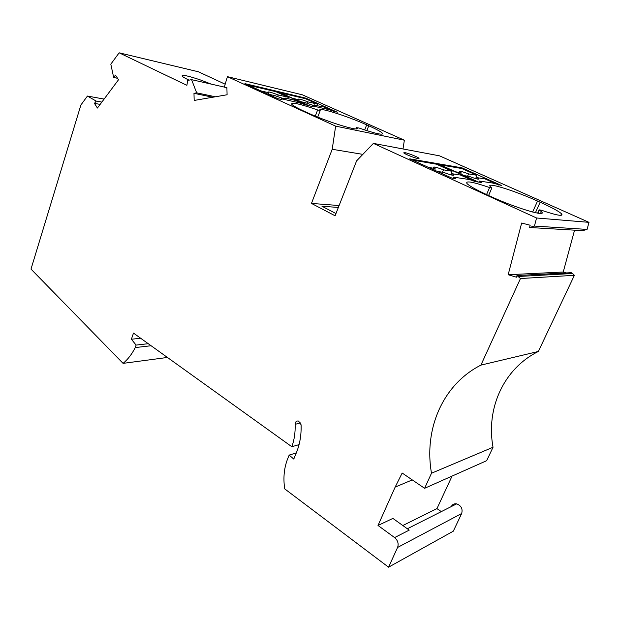 <?xml version="1.0" encoding="UTF-8"?>
<svg xmlns="http://www.w3.org/2000/svg" width="620" height="620" viewBox="0 0 620 620"><rect width="100%" height="100%" fill="white"/><g stroke="black" fill="none" stroke-linecap="round" stroke-linejoin="round"><path stroke-width="0.93" d="M412.277 479.911L395.157 487.095L402.171 473.037L424.607 488.304L486.669 460.683L493.024 447.26C485.824 408.177 503.711 368.652 538.354 351.47L480.903 365.118L520.467 278.535L516.979 275.52L571.229 272.684L572.624 273.513L518.514 276.474M300.599 422.902L295.128 424.328C295.298 421.802 296.445 420.709 298.561 421.042L301.08 424.754C301.444 434.744 299.91 443.982 296.484 452.461L293.779 459.071L289.168 455.096L287.781 458.49C284.084 467.798 283.069 477.935 284.727 488.893L388.562 567.184L453.305 531.177L461.675 513.507L397.583 547.452C398.838 543.701 397.839 540.408 394.599 537.579L378.006 525.466L395.157 487.095M566.486 272.932L563.239 272.017L508.168 274.738L521.653 223.037L530.17 225.238L529.581 227.501L534.44 226.075L536.564 217.992L589 222.347L587.07 229.415L582.668 230.648L529.581 227.501M516.979 275.52L516.53 277.21L508.168 274.738M289.168 455.096L296.29 452.925M451.306 506.563C452.414 504.393 454.204 503.486 456.669 503.858C461.218 505.649 462.892 508.865 461.675 513.507M295.128 424.328C295.422 432.311 294.329 439.782 291.842 446.733L299.072 444.618M140.686 338.257L131.393 339.233L133.494 333.103L291.842 446.733M148.265 343.697L136.098 345.077L131.393 339.233M151.102 345.735L135.23 347.58L136.098 345.077M167.431 357.453L123.078 363.367C127.898 359.375 131.952 354.113 135.23 347.58M520.467 278.535L574.391 275.319L572.624 273.513M212.73 97.239L193.983 93.31L196.656 92.83L191.588 79.654L187.721 80.391L186.883 85.32L119.141 52.816L110.817 64.17L113.677 77.492L115.459 75.09L118.521 79.755L97.418 108.043L94.465 103.393L96.185 101.075L101.866 102.075M424.607 488.304L431.497 473.231L493.024 447.26M113.677 77.492L117.567 78.306M96.185 101.075L87.435 96.061L80.902 104.982L31 269.088L123.078 363.367M87.435 96.061L104.106 99.076M100.145 104.385L94.465 103.393M189.077 80.135C184.923 78.221 182.575 76.834 182.032 75.981C182.404 74.578 188.689 75.958 200.896 80.112L211.18 84.095M119.141 52.816L198.447 71.796L225.176 84.204M574.562 230.167L563.239 272.017M418.926 158.627L417.477 158.441C414.424 157.984 404.426 153.915 403.721 152.846L405.364 152.752L404.984 153.706M191.588 79.654L224.618 87.149M196.656 92.83L215.388 96.782M419.058 158.325C418.283 157.232 408.471 153.241 405.364 152.752M339.109 205.538L311.465 203.414L332.212 149.281L335.637 126.139L227.416 76.655L224.587 86.195L224.983 87.598L226.889 87.428L227.09 94.759L194.176 100.448L193.983 93.31M227.416 76.655L302.366 94.814L404.364 140.198L335.637 126.139M276.21 91.094L244.923 83.638L277.876 98.673L281.937 99.603L281.286 98.743L299.607 102.936L308.458 105.64L276.21 91.094L275.985 91.721L288.331 97.301L278.411 94.984C271.731 92.496 268.173 91.543 267.739 92.109L268.406 92.651L260.757 90.861M305.831 98.154L277.272 91.349L309.488 105.873L312.937 106.656L312.131 105.803L328.592 109.57L337.334 112.212L305.831 98.154L305.613 98.751L317.688 104.152L317.3 105.462M366.683 124.853C346.836 115.862 316.177 106.276 320.153 110.468L317.618 109.949C299.871 103.842 291.222 101.928 291.679 104.207C292.904 105.64 297.065 107.989 304.149 111.251L306.327 112.243C327.701 122.179 361.956 132.572 356.717 127.72L359.011 128.022C375.65 133.703 383.439 135.431 382.385 133.207C380.874 131.649 376.325 129.177 368.753 125.775L366.683 124.853L364.692 129.96M574.391 275.319L538.354 351.47M332.212 149.281L362.847 154.372M402.992 148.963L404.364 140.198M388.562 567.184L397.583 547.452M338.357 207.444L321.966 206.243L335.97 213.551M589 222.347L439.518 155.837L373.387 143.391L356.601 160.875L335.087 215.791L311.465 203.414M431.497 473.231C423.677 428.823 442.967 384.353 480.903 365.118M299.398 101.324L305.598 102.757C312.185 105.199 315.456 106.074 315.425 105.384L324.19 107.058L334.079 111.476M534.44 226.075L587.07 229.415M394.599 537.579L409.231 530.123L392.902 518.413L378.006 525.466M452.058 476.09L436.961 508.617L402.806 525.52M436.961 508.617L441.308 511.616M436.713 163.494L477.594 181.931L468.875 179.459L453.483 177.134L455.406 178.638L451.988 178.134L409.712 158.836L436.713 163.494L436.426 164.184L452.05 171.244L450.856 174.84M537.556 201.058C514.042 190.449 485.096 181.513 490.412 186.713L491.877 187.969L489.606 187.55C472.704 181.8 465.171 180.467 466.984 183.551C469.348 185.961 476.044 189.712 487.064 194.804L489.893 196.098C515.701 208.056 548.22 217.713 541.337 211.621L539.16 209.839L541.33 210.203C557.016 215.489 563.743 216.682 561.519 213.784C558.682 211.203 551.567 207.344 540.159 202.221L537.556 201.058L532.603 212.032M437.627 163.649L461.993 167.85L501.495 185.481L492.985 183.094L479.33 181.032L481.321 182.489L478.454 182.063L437.627 163.649M373.387 143.391L536.564 217.992M437.216 171.391L443.703 172.414C450.918 175.096 454.259 175.894 453.708 174.793L452.15 173.74L460.489 175.049L474.811 181.52M453.483 177.134L453.174 177.87L453.863 178.413M436.426 164.184L412.432 160.084M452.05 171.244L443.618 169.872C436.837 167.338 433.465 166.493 433.496 167.346L435.077 168.485L428.521 167.423M451.189 174.925L452.15 173.74M434.938 170.353L435.077 168.485M443.618 169.872L442.231 172.182M461.993 167.85L461.714 168.508L476.827 175.258L468.79 173.957C462.481 171.593 459.358 170.787 459.412 171.554L461.079 172.701L455.808 171.849M461.714 168.508L440.262 164.843M460.947 174.166L461.079 172.701M464.21 175.638L469.418 176.46C476.121 178.955 479.214 179.715 478.686 178.731L477.043 177.653L484.987 178.901L498.813 185.085M476.152 178.754L477.043 177.653M476.827 175.258L475.695 178.622M479.33 181.032L479.028 181.73L479.74 182.249M468.79 173.957L467.488 176.15M305.613 98.751L280.457 92.783M317.688 104.152L308.132 101.92C301.886 99.595 298.592 98.689 298.243 99.208L298.995 99.789L292.764 98.332M275.985 91.721L248.171 85.118M284.534 98.719L285.115 98.022L294.996 100.308L305.118 104.881M299.018 101.153L298.995 99.789M277.388 96.557L278.411 94.984M268.406 92.651L268.468 94.178M312.131 105.803L311.899 106.423M314.689 104.858L314.123 105.532M288.331 97.301L287.936 98.673M267.546 93.961L275.164 95.72C282.224 98.332 285.758 99.262 285.774 98.51L285.115 98.022M308.132 101.92L307.202 103.362M281.286 98.743L281.046 99.394M404.651 152.621L404.364 153.342M226.904 88.009L225.463 87.684M486.553 194.572L489.606 187.55M368.753 125.775L366.839 130.657M540.159 202.221L535.417 212.714M355.981 128.844L356.508 127.495L355.95 128.844M537.912 213.195L539.361 210.002M315.301 116.118L317.618 109.949M407.34 528.767L456.669 503.858M226.904 88.032L225.401 87.691M453.119 175.313L453.708 174.793M478.175 179.18L478.686 178.731M381.998 134.191L382.385 133.207M560.79 215.365L561.519 213.784M537.649 213.156L539.16 209.839M356.291 128.813L356.717 127.72M317.742 117.11L320.176 110.631M540.516 213.427L541.337 211.621M488.591 195.501L491.807 188.131"/></g></svg>
